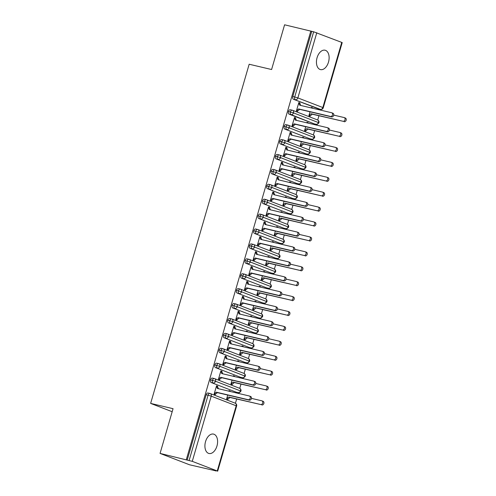 <?xml version="1.0" encoding="UTF-8"?>
<svg xmlns="http://www.w3.org/2000/svg" width="496" height="496" viewBox="0 0 496 496"><rect width="100%" height="100%" fill="white"/><g stroke="black" fill="none" stroke-linecap="round" stroke-linejoin="round"><path stroke-width="0.74" d="M205.549 441.589A9.957 6.082 -76.7 0 1 213.54 434.099A9.957 6.082 -76.7 0 1 216.963 445.997A9.957 6.082 -76.7 0 1 208.971 453.487A9.957 6.082 -76.7 0 1 205.549 441.589M317.074 57.703A9.957 6.082 -76.7 0 1 325.066 50.214A9.957 6.082 -76.7 0 1 328.488 62.105A9.957 6.082 -76.7 0 1 320.497 69.595A9.957 6.082 -76.7 0 1 317.074 57.703M215.754 470.958L214.861 470.611L217.242 470.971L192.274 461.342L160.065 453.412L189.491 464.771L215.791 470.834M235.414 403.273L236.648 399.032M238.291 393.39L238.489 392.702M239.748 388.362L240.982 384.127M242.618 378.479L242.817 377.791M244.082 373.457L245.309 369.216M246.952 363.574L247.151 362.886M248.409 358.546L249.643 354.311M251.28 348.663L251.484 347.975M252.743 343.641L253.971 339.4M255.614 333.752L255.812 333.07M257.071 328.73L258.304 324.489M259.941 318.847L260.146 318.159M261.404 313.819L262.638 309.585M264.275 303.936L264.473 303.248M265.738 298.914L266.966 294.674M268.609 289.032L268.807 288.343M270.066 284.003L271.3 279.769M272.936 274.121L273.135 273.432M274.4 269.099L275.627 264.858M277.27 259.216L277.469 258.528M278.727 254.188L279.961 249.953M281.598 244.305L281.802 243.617M283.061 239.283L284.295 235.042M285.932 229.4L286.13 228.712M287.395 224.372L288.622 220.131M290.265 214.489L290.464 213.801M291.722 209.461L292.956 205.226M294.593 199.578L294.791 198.89M296.056 194.556L297.284 190.315M298.927 184.673L299.125 183.985M300.384 179.645L301.618 175.41M303.254 169.762L303.459 169.074M304.718 164.74L305.945 160.499M307.588 154.857L307.787 154.169M309.045 149.829L310.279 145.595M311.922 139.946L312.12 139.258M313.379 134.924L314.613 130.684M316.25 125.042L316.448 124.353M317.713 120.013L318.94 115.773M320.583 110.131L320.782 109.442M160.065 453.412L173.054 408.692L150.635 403.403L172.18 411.717M150.635 403.403L249.166 64.238L271.591 69.527L284.586 24.8L311.742 31.335L292.801 96.522L294.723 96.974L313.658 31.787L311.742 31.335M313.658 31.787L342.209 42.588L323.268 107.775L322.828 107.545L341.763 42.358M186.329 459.6L310.849 30.988M332.723 113.169A1.947 1.538 111.1 0 1 332.884 113.218A1.947 1.538 111.1 0 1 333.653 115.481A1.947 1.538 111.1 0 1 331.644 116.895L330.485 116.448A1.947 1.538 -68.9 0 0 332.494 115.035A1.947 1.538 -68.9 0 0 331.725 112.766A1.947 1.538 -68.9 0 0 331.564 112.722L299.665 105.202L298.71 102.988L299.869 103.435L299.999 102.988L298.79 102.703M299.999 102.988L298.84 102.536L296.416 110.887L297.575 111.333L297.705 110.887L296.496 110.602M311.159 107.911L311.321 107.353L312.48 107.799L311.277 107.52M310.031 111.798L308.896 115.704L310.056 116.151L312.226 114.192L342.965 121.266A1.947 1.538 -68.9 0 0 344.974 119.852A1.947 1.538 -68.9 0 0 344.212 117.583A1.947 1.538 -68.9 0 0 344.05 117.533L333.746 115.109M312.368 108.196L312.48 107.799M318.692 108.959A2.331 1.426 -76.7 0 1 318.575 108.94A2.331 1.426 -76.7 0 1 318.457 108.903L293.489 99.274A2.331 1.426 -76.7 0 1 292.801 96.522M187.215 459.947L206.156 394.76A2.331 1.426 -76.7 0 1 208.029 393.006A2.331 1.426 -76.7 0 1 208.146 393.043M236.4 392.218A2.331 1.426 -76.7 0 1 236.282 392.2A2.331 1.426 -76.7 0 1 236.164 392.162L211.197 382.528A2.331 1.426 -76.7 0 1 210.49 379.849A2.331 1.426 -76.7 0 1 212.362 378.095A2.331 1.426 -76.7 0 1 212.474 378.132M250.43 396.422A1.947 1.538 111.1 0 1 250.592 396.471A1.947 1.538 111.1 0 1 251.36 398.741A1.947 1.538 111.1 0 1 249.352 400.154L248.192 399.702A1.947 1.538 -68.9 0 0 250.201 398.294A1.947 1.538 -68.9 0 0 249.432 396.025A1.947 1.538 -68.9 0 0 249.271 395.975L217.372 388.461L216.417 386.241L217.577 386.688L217.707 386.241L216.547 385.795L214.117 394.146L215.276 394.593L215.407 394.146L214.204 393.861M227.738 395.058L226.604 398.964L227.763 399.41L229.933 397.451L260.673 404.519A1.947 1.538 -68.9 0 0 262.682 403.112A1.947 1.538 -68.9 0 0 261.913 400.842A1.947 1.538 -68.9 0 0 261.758 400.793L251.453 398.369M230.076 391.456L230.187 391.059L229.028 390.612L228.867 391.17M240.727 377.313A2.331 1.426 -76.7 0 1 240.61 377.289A2.331 1.426 -76.7 0 1 240.498 377.258L215.531 367.623A2.331 1.426 -76.7 0 1 214.818 364.944A2.331 1.426 -76.7 0 1 216.69 363.19A2.331 1.426 -76.7 0 1 216.808 363.221M254.764 381.517A1.947 1.538 111.1 0 1 254.919 381.567A1.947 1.538 111.1 0 1 255.688 383.836A1.947 1.538 111.1 0 1 253.679 385.243L252.52 384.797A1.947 1.538 -68.9 0 0 254.529 383.383A1.947 1.538 -68.9 0 0 253.76 381.12A1.947 1.538 -68.9 0 0 253.605 381.071L221.706 373.55L220.745 371.337L221.904 371.783L222.034 371.337L220.875 370.89L218.451 379.235L219.61 379.682L219.74 379.235L218.531 378.95M232.066 380.153L230.938 384.053L232.097 384.499L234.267 382.54L265.007 389.614A1.947 1.538 -68.9 0 0 267.015 388.201A1.947 1.538 -68.9 0 0 266.247 385.938A1.947 1.538 -68.9 0 0 266.085 385.888L255.781 383.458M234.403 376.545L234.521 376.154L233.362 375.701L233.201 376.259M245.061 362.402A2.331 1.426 -76.7 0 1 244.943 362.384A2.331 1.426 -76.7 0 1 244.826 362.347L219.858 352.712A2.331 1.426 -76.7 0 1 219.151 350.033A2.331 1.426 -76.7 0 1 221.024 348.279A2.331 1.426 -76.7 0 1 221.135 348.316M259.092 366.606A1.947 1.538 111.1 0 1 259.253 366.656A1.947 1.538 111.1 0 1 260.022 368.925A1.947 1.538 111.1 0 1 258.013 370.332L256.854 369.886A1.947 1.538 -68.9 0 0 258.862 368.478A1.947 1.538 -68.9 0 0 258.094 366.209A1.947 1.538 -68.9 0 0 257.932 366.16L226.033 358.645L225.079 356.426L226.238 356.872L226.368 356.426L225.209 355.979L222.785 364.324L223.944 364.777L224.074 364.331L222.865 364.045M236.4 365.242L235.265 369.142L236.425 369.594L238.595 367.635L269.334 374.703A1.947 1.538 -68.9 0 0 271.343 373.296A1.947 1.538 -68.9 0 0 270.574 371.027A1.947 1.538 -68.9 0 0 270.419 370.977L260.115 368.547M238.737 361.634L238.849 361.243L237.689 360.797L237.528 361.355M249.389 347.491A2.331 1.426 -76.7 0 1 249.271 347.473A2.331 1.426 -76.7 0 1 249.159 347.442L224.192 337.807A2.331 1.426 -76.7 0 1 223.479 335.129A2.331 1.426 -76.7 0 1 225.358 333.374A2.331 1.426 -76.7 0 1 225.469 333.405M263.426 351.701A1.947 1.538 111.1 0 1 263.587 351.751A1.947 1.538 111.1 0 1 264.349 354.014A1.947 1.538 111.1 0 1 262.341 355.427L261.181 354.981A1.947 1.538 -68.9 0 0 263.19 353.567A1.947 1.538 -68.9 0 0 262.427 351.298A1.947 1.538 -68.9 0 0 262.266 351.255L230.367 343.734L229.412 341.521L230.566 341.967L230.696 341.521L229.536 341.068L227.112 349.42L228.272 349.866L228.402 349.42L227.199 349.134M240.734 350.331L239.599 354.237L240.758 354.683L242.928 352.724L273.668 359.798A1.947 1.538 -68.9 0 0 275.677 358.385A1.947 1.538 -68.9 0 0 274.908 356.116A1.947 1.538 -68.9 0 0 274.747 356.072L264.449 353.642M243.071 346.729L243.183 346.332L242.023 345.886L241.862 346.444M253.723 332.587A2.331 1.426 -76.7 0 1 253.605 332.568A2.331 1.426 -76.7 0 1 253.493 332.531L228.52 322.896A2.331 1.426 -76.7 0 1 227.813 320.218A2.331 1.426 -76.7 0 1 229.685 318.463A2.331 1.426 -76.7 0 1 229.803 318.5M267.759 336.79A1.947 1.538 111.1 0 1 267.914 336.84A1.947 1.538 111.1 0 1 268.683 339.109A1.947 1.538 111.1 0 1 266.674 340.516L265.515 340.07A1.947 1.538 -68.9 0 0 267.524 338.663A1.947 1.538 -68.9 0 0 266.755 336.393A1.947 1.538 -68.9 0 0 266.6 336.344L234.701 328.829L233.74 326.61L234.899 327.056L235.03 326.61L233.87 326.163L231.446 334.509L232.605 334.961L232.736 334.509L231.527 334.23M245.061 335.426L243.927 339.326L245.086 339.772L247.256 337.819L277.996 344.887A1.947 1.538 -68.9 0 0 280.004 343.48A1.947 1.538 -68.9 0 0 279.242 341.211A1.947 1.538 -68.9 0 0 279.081 341.161L268.776 338.731M247.399 331.818L247.516 331.427L246.357 330.981L246.196 331.533M258.056 317.676A2.331 1.426 -76.7 0 1 257.939 317.657A2.331 1.426 -76.7 0 1 257.821 317.62L232.853 307.985A2.331 1.426 -76.7 0 1 232.147 305.313A2.331 1.426 -76.7 0 1 234.019 303.552A2.331 1.426 -76.7 0 1 234.131 303.589M272.087 321.885A1.947 1.538 111.1 0 1 272.248 321.935A1.947 1.538 111.1 0 1 273.017 324.198A1.947 1.538 111.1 0 1 271.002 325.612L269.849 325.165A1.947 1.538 -68.9 0 0 271.858 323.752A1.947 1.538 -68.9 0 0 271.089 321.482A1.947 1.538 -68.9 0 0 270.928 321.433L239.029 313.918L238.074 311.699L239.233 312.151L239.363 311.699L238.204 311.252L235.774 319.604L236.933 320.05L237.063 319.604L235.86 319.319M249.395 320.515L248.26 324.421L249.42 324.868L251.59 322.908L282.329 329.983A1.947 1.538 -68.9 0 0 284.338 328.569A1.947 1.538 -68.9 0 0 283.569 326.3A1.947 1.538 -68.9 0 0 283.414 326.25L273.11 323.826M251.732 316.913L251.844 316.516L250.685 316.07L250.523 316.628M262.384 302.771A2.331 1.426 -76.7 0 1 262.266 302.752A2.331 1.426 -76.7 0 1 262.155 302.715L237.187 293.08A2.331 1.426 -76.7 0 1 236.474 290.402A2.331 1.426 -76.7 0 1 238.347 288.647A2.331 1.426 -76.7 0 1 238.464 288.684M276.421 306.974A1.947 1.538 111.1 0 1 276.576 307.024A1.947 1.538 111.1 0 1 277.345 309.293A1.947 1.538 111.1 0 1 275.336 310.701L274.176 310.254A1.947 1.538 -68.9 0 0 276.185 308.847A1.947 1.538 -68.9 0 0 275.416 306.578A1.947 1.538 -68.9 0 0 275.261 306.528L243.362 299.007L242.401 296.794L243.561 297.24L243.691 296.794L242.532 296.348L240.107 304.693L241.267 305.139L241.397 304.693L240.188 304.408M253.723 305.61L252.594 309.51L253.747 309.957L255.924 308.004L286.663 315.072A1.947 1.538 -68.9 0 0 288.672 313.664A1.947 1.538 -68.9 0 0 287.903 311.395A1.947 1.538 -68.9 0 0 287.742 311.345L277.438 308.915M256.06 302.002L256.178 301.611L255.018 301.165L254.857 301.717M266.718 287.86A2.331 1.426 -76.7 0 1 266.6 287.841A2.331 1.426 -76.7 0 1 266.482 287.804L241.515 278.169A2.331 1.426 -76.7 0 1 240.808 275.497A2.331 1.426 -76.7 0 1 242.68 273.736A2.331 1.426 -76.7 0 1 242.792 273.773M280.748 292.063A1.947 1.538 111.1 0 1 280.91 292.113A1.947 1.538 111.1 0 1 281.678 294.382A1.947 1.538 111.1 0 1 279.67 295.796L278.51 295.343A1.947 1.538 -68.9 0 0 280.519 293.936A1.947 1.538 -68.9 0 0 279.75 291.667A1.947 1.538 -68.9 0 0 279.589 291.617L247.69 284.103L246.735 281.883L247.895 282.329L248.025 281.883L246.865 281.437L244.441 289.788L245.601 290.234L245.731 289.788L244.522 289.503M258.056 290.699L256.922 294.605L258.081 295.052L260.251 293.093L290.991 300.161A1.947 1.538 -68.9 0 0 293 298.753A1.947 1.538 -68.9 0 0 292.231 296.484A1.947 1.538 -68.9 0 0 292.076 296.434L281.771 294.01M260.394 287.097L260.505 286.7L259.346 286.254L259.185 286.812M271.045 272.955A2.331 1.426 -76.7 0 1 270.928 272.93A2.331 1.426 -76.7 0 1 270.816 272.899L245.849 263.264A2.331 1.426 -76.7 0 1 245.136 260.586A2.331 1.426 -76.7 0 1 247.008 258.831A2.331 1.426 -76.7 0 1 247.126 258.862M285.082 277.159A1.947 1.538 111.1 0 1 285.243 277.208A1.947 1.538 111.1 0 1 286.006 279.477A1.947 1.538 111.1 0 1 283.997 280.885L282.838 280.438A1.947 1.538 -68.9 0 0 284.847 279.025A1.947 1.538 -68.9 0 0 284.084 276.762A1.947 1.538 -68.9 0 0 283.923 276.712L252.024 269.192L251.063 266.978L252.222 267.425L252.352 266.978L251.193 266.532L248.769 274.877L249.928 275.323L250.058 274.877L248.856 274.592M262.39 275.795L261.256 279.694L262.415 280.141L264.585 278.182L295.325 285.256A1.947 1.538 -68.9 0 0 297.333 283.842A1.947 1.538 -68.9 0 0 296.565 281.579A1.947 1.538 -68.9 0 0 296.403 281.53L286.105 279.099M264.721 272.186L264.839 271.796L263.68 271.343L263.519 271.901M275.379 258.044A2.331 1.426 -76.7 0 1 275.261 258.025A2.331 1.426 -76.7 0 1 275.15 257.988L250.176 248.353A2.331 1.426 -76.7 0 1 249.469 245.675A2.331 1.426 -76.7 0 1 251.342 243.92A2.331 1.426 -76.7 0 1 251.453 243.958M289.416 262.248A1.947 1.538 111.1 0 1 289.571 262.297A1.947 1.538 111.1 0 1 290.34 264.566A1.947 1.538 111.1 0 1 288.331 265.974L287.172 265.527A1.947 1.538 -68.9 0 0 289.18 264.12A1.947 1.538 -68.9 0 0 288.412 261.851A1.947 1.538 -68.9 0 0 288.257 261.801L256.358 254.287L255.397 252.067L256.556 252.514L256.686 252.067L255.527 251.621L253.103 259.972L254.262 260.419L254.392 259.972L253.183 259.687M266.718 260.884L265.583 264.783L266.743 265.236L268.913 263.277L299.652 270.345A1.947 1.538 -68.9 0 0 301.661 268.937A1.947 1.538 -68.9 0 0 300.898 266.668A1.947 1.538 -68.9 0 0 300.737 266.619L290.433 264.188M269.055 257.275L269.167 256.885L268.014 256.438L267.846 256.996M279.713 243.133A2.331 1.426 -76.7 0 1 279.595 243.114A2.331 1.426 -76.7 0 1 279.477 243.083L254.51 233.449A2.331 1.426 -76.7 0 1 253.803 230.77A2.331 1.426 -76.7 0 1 255.676 229.016A2.331 1.426 -76.7 0 1 255.787 229.047M293.744 247.343A1.947 1.538 111.1 0 1 293.905 247.392A1.947 1.538 111.1 0 1 294.667 249.655A1.947 1.538 111.1 0 1 292.659 251.069L291.499 250.623A1.947 1.538 -68.9 0 0 293.514 249.209A1.947 1.538 -68.9 0 0 292.745 246.946A1.947 1.538 -68.9 0 0 292.584 246.896L260.685 239.376L259.73 237.162L260.89 237.609L261.02 237.162L259.861 236.71L257.43 245.061L258.59 245.508L258.72 245.061L257.517 244.776M271.052 245.973L269.917 249.879L271.076 250.325L273.246 248.366L303.986 255.44A1.947 1.538 -68.9 0 0 305.995 254.026A1.947 1.538 -68.9 0 0 305.226 251.757A1.947 1.538 -68.9 0 0 305.071 251.714L294.767 249.283M273.389 242.37L273.501 241.98L272.341 241.527L272.18 242.085M284.041 228.228A2.331 1.426 -76.7 0 1 283.923 228.21A2.331 1.426 -76.7 0 1 283.811 228.172L258.838 218.538A2.331 1.426 -76.7 0 1 258.131 215.859A2.331 1.426 -76.7 0 1 260.003 214.105A2.331 1.426 -76.7 0 1 260.121 214.142M298.077 232.432A1.947 1.538 111.1 0 1 298.232 232.481A1.947 1.538 111.1 0 1 299.001 234.751A1.947 1.538 111.1 0 1 296.992 236.158L295.833 235.712A1.947 1.538 -68.9 0 0 297.842 234.304A1.947 1.538 -68.9 0 0 297.073 232.035A1.947 1.538 -68.9 0 0 296.918 231.985L265.019 224.471L264.058 222.251L265.217 222.698L265.348 222.251L264.188 221.805L261.764 230.15L262.923 230.603L263.054 230.15L261.845 229.871M275.379 231.068L274.245 234.968L275.404 235.414L277.58 233.461L308.32 240.529A1.947 1.538 -68.9 0 0 310.329 239.122A1.947 1.538 -68.9 0 0 309.56 236.852A1.947 1.538 -68.9 0 0 309.399 236.803L299.094 234.372M277.717 227.459L277.834 227.069L276.675 226.622L276.514 227.174M288.374 213.317A2.331 1.426 -76.7 0 1 288.257 213.299A2.331 1.426 -76.7 0 1 288.139 213.261L263.171 203.633A2.331 1.426 -76.7 0 1 262.465 200.954A2.331 1.426 -76.7 0 1 264.337 199.2A2.331 1.426 -76.7 0 1 264.449 199.231M302.405 217.527A1.947 1.538 111.1 0 1 302.566 217.577A1.947 1.538 111.1 0 1 303.335 219.84A1.947 1.538 111.1 0 1 301.326 221.253L300.167 220.807A1.947 1.538 -68.9 0 0 302.176 219.393A1.947 1.538 -68.9 0 0 301.407 217.124A1.947 1.538 -68.9 0 0 301.246 217.081L269.347 209.56L268.392 207.34L269.551 207.793L269.681 207.34L268.522 206.894L266.098 215.245L267.257 215.692L267.387 215.245L266.178 214.96M279.713 216.157L278.578 220.063L279.738 220.509L281.908 218.55L312.647 225.624A1.947 1.538 -68.9 0 0 314.656 224.211A1.947 1.538 -68.9 0 0 313.887 221.941A1.947 1.538 -68.9 0 0 313.732 221.892L303.428 219.468M282.05 212.555L282.162 212.158L281.003 211.711L280.841 212.269M292.702 198.412A2.331 1.426 -76.7 0 1 292.584 198.394A2.331 1.426 -76.7 0 1 292.473 198.357L267.505 188.722A2.331 1.426 -76.7 0 1 266.792 186.043A2.331 1.426 -76.7 0 1 268.665 184.289A2.331 1.426 -76.7 0 1 268.782 184.326M306.739 202.616A1.947 1.538 111.1 0 1 306.894 202.666A1.947 1.538 111.1 0 1 307.663 204.935A1.947 1.538 111.1 0 1 305.654 206.342L304.494 205.896A1.947 1.538 -68.9 0 0 306.503 204.488A1.947 1.538 -68.9 0 0 305.734 202.219A1.947 1.538 -68.9 0 0 305.579 202.17L273.68 194.649L272.719 192.436L273.879 192.882L274.009 192.436L272.85 191.989L270.425 200.334L271.585 200.781L271.715 200.334L270.506 200.049M284.047 201.252L282.912 205.152L284.072 205.598L286.242 203.645L316.981 210.713A1.947 1.538 -68.9 0 0 318.99 209.306A1.947 1.538 -68.9 0 0 318.221 207.037A1.947 1.538 -68.9 0 0 318.06 206.987L307.756 204.557M286.378 197.644L286.496 197.253L285.336 196.807L285.175 197.358M297.036 183.501A2.331 1.426 -76.7 0 1 296.918 183.483A2.331 1.426 -76.7 0 1 296.8 183.446L271.833 173.811A2.331 1.426 -76.7 0 1 271.126 171.139A2.331 1.426 -76.7 0 1 272.998 169.378A2.331 1.426 -76.7 0 1 273.11 169.415M311.066 187.711A1.947 1.538 111.1 0 1 311.228 187.755A1.947 1.538 111.1 0 1 311.996 190.024A1.947 1.538 111.1 0 1 309.988 191.437L308.828 190.991A1.947 1.538 -68.9 0 0 310.837 189.577A1.947 1.538 -68.9 0 0 310.068 187.308A1.947 1.538 -68.9 0 0 309.907 187.259L278.008 179.744L277.053 177.525L278.213 177.971L278.343 177.525L277.183 177.078L274.759 185.43L275.919 185.876L276.049 185.43L274.84 185.144M288.374 186.341L287.24 190.247L288.399 190.693L290.569 188.734L321.309 195.802A1.947 1.538 -68.9 0 0 323.318 194.395A1.947 1.538 -68.9 0 0 322.555 192.126A1.947 1.538 -68.9 0 0 322.394 192.076L312.089 189.652M290.712 182.739L290.823 182.342L289.664 181.896L289.503 182.454M301.37 168.597A2.331 1.426 -76.7 0 1 301.246 168.572A2.331 1.426 -76.7 0 1 301.134 168.541L276.167 158.906A2.331 1.426 -76.7 0 1 275.46 156.228A2.331 1.426 -76.7 0 1 277.332 154.473A2.331 1.426 -76.7 0 1 277.444 154.51M315.4 172.8A1.947 1.538 111.1 0 1 315.561 172.85A1.947 1.538 111.1 0 1 316.324 175.119A1.947 1.538 111.1 0 1 314.315 176.526L313.156 176.08A1.947 1.538 -68.9 0 0 315.165 174.673A1.947 1.538 -68.9 0 0 314.402 172.403A1.947 1.538 -68.9 0 0 314.241 172.354L282.342 164.833L281.387 162.62L282.546 163.066L282.677 162.62L281.517 162.173L279.087 170.519L280.246 170.965L280.376 170.519L279.174 170.233M292.708 171.436L291.574 175.336L292.733 175.782L294.903 173.829L325.643 180.897A1.947 1.538 -68.9 0 0 327.651 179.484A1.947 1.538 -68.9 0 0 326.883 177.221A1.947 1.538 -68.9 0 0 326.728 177.171L316.423 174.741M295.046 167.828L295.157 167.437L293.998 166.991L293.837 167.543M305.697 153.686A2.331 1.426 -76.7 0 1 305.579 153.667A2.331 1.426 -76.7 0 1 305.468 153.63L280.494 143.995A2.331 1.426 -76.7 0 1 279.787 141.317A2.331 1.426 -76.7 0 1 281.66 139.562A2.331 1.426 -76.7 0 1 281.778 139.599M319.734 157.889A1.947 1.538 111.1 0 1 319.889 157.939A1.947 1.538 111.1 0 1 320.658 160.208A1.947 1.538 111.1 0 1 318.649 161.622L317.49 161.169A1.947 1.538 -68.9 0 0 319.498 159.762A1.947 1.538 -68.9 0 0 318.73 157.492A1.947 1.538 -68.9 0 0 318.575 157.443L286.676 149.928L285.715 147.709L286.874 148.155L287.004 147.709L285.845 147.262L283.421 155.614L284.58 156.06L284.71 155.614L283.501 155.329M297.036 156.525L295.901 160.431L297.061 160.878L299.231 158.918L329.976 165.986A1.947 1.538 -68.9 0 0 331.985 164.579A1.947 1.538 -68.9 0 0 331.216 162.31A1.947 1.538 -68.9 0 0 331.055 162.26L320.751 159.836M299.373 152.923L299.491 152.526L298.332 152.08L298.17 152.638M310.031 138.775A2.331 1.426 -76.7 0 1 309.913 138.756A2.331 1.426 -76.7 0 1 309.795 138.725L284.828 129.09A2.331 1.426 -76.7 0 1 284.121 126.412A2.331 1.426 -76.7 0 1 285.994 124.657A2.331 1.426 -76.7 0 1 286.105 124.688M324.062 142.984A1.947 1.538 111.1 0 1 324.223 143.034A1.947 1.538 111.1 0 1 324.992 145.303A1.947 1.538 111.1 0 1 322.983 146.711L321.823 146.264A1.947 1.538 -68.9 0 0 323.832 144.851A1.947 1.538 -68.9 0 0 323.063 142.588A1.947 1.538 -68.9 0 0 322.902 142.538L291.003 135.017L290.048 132.804L291.208 133.25L291.338 132.804L290.179 132.351L287.754 140.703L288.908 141.149L289.038 140.703L287.835 140.418M301.37 141.62L300.235 145.52L301.394 145.967L303.564 144.007L334.304 151.082A1.947 1.538 -68.9 0 0 336.313 149.668A1.947 1.538 -68.9 0 0 335.544 147.405A1.947 1.538 -68.9 0 0 335.389 147.355L325.085 144.925M303.707 138.012L303.819 137.621L302.659 137.169L302.498 137.727M314.359 123.87A2.331 1.426 -76.7 0 1 314.241 123.851A2.331 1.426 -76.7 0 1 314.129 123.814L289.162 114.179A2.331 1.426 -76.7 0 1 288.449 111.501A2.331 1.426 -76.7 0 1 290.321 109.746A2.331 1.426 -76.7 0 1 290.439 109.783M328.395 128.073A1.947 1.538 111.1 0 1 328.55 128.123A1.947 1.538 111.1 0 1 329.319 130.392A1.947 1.538 111.1 0 1 327.31 131.8L326.151 131.353A1.947 1.538 -68.9 0 0 328.16 129.946A1.947 1.538 -68.9 0 0 327.391 127.677A1.947 1.538 -68.9 0 0 327.236 127.627L295.337 120.113L294.376 117.893L295.535 118.339L295.666 117.893L294.506 117.447L292.082 125.792L293.241 126.244L293.372 125.792L292.163 125.513M305.697 126.709L304.569 130.609L305.728 131.062L307.898 129.103L338.638 136.171A1.947 1.538 -68.9 0 0 340.647 134.763A1.947 1.538 -68.9 0 0 339.878 132.494A1.947 1.538 -68.9 0 0 339.717 132.444L329.412 130.014M308.035 123.101L308.152 122.71L306.993 122.264L306.832 122.822M314.241 123.851L316.163 124.304C316.206 123.783 316.405 125.761 318.916 122.754L293.508 112.896L288.449 111.501M295.666 117.893L294.463 117.608M308.152 122.71L306.943 122.425M291.338 132.804L290.129 132.519M303.819 137.621L302.616 137.336M287.004 147.709L285.801 147.424M299.491 152.526L298.282 152.241M282.677 162.62L281.468 162.335M295.157 167.437L293.948 167.152M278.343 177.525L277.134 177.239M290.823 182.342L289.621 182.057M274.009 192.436L272.806 192.15M286.496 197.253L285.287 196.968M269.681 207.34L268.472 207.061M282.162 212.158L280.959 211.879M265.348 222.251L264.145 221.966M277.834 227.069L276.625 226.784M261.02 237.162L259.811 236.877M273.501 241.98L272.292 241.695M256.686 252.067L255.477 251.782M269.167 256.885L267.964 256.599M252.352 266.978L251.15 266.693M264.839 271.796L263.63 271.51M248.025 281.883L246.816 281.598M260.505 286.7L259.303 286.415M243.691 296.794L242.488 296.509M256.178 301.611L254.969 301.326M239.363 311.699L238.154 311.42M251.844 316.516L250.641 316.231M235.03 326.61L233.821 326.325M247.516 331.427L246.307 331.142M230.696 341.521L229.493 341.236M243.183 346.332L241.974 346.053M226.368 356.426L225.159 356.14M238.849 361.243L237.646 360.958M222.034 371.337L220.832 371.051M234.521 376.154L233.312 375.869M217.707 386.241L216.498 385.956M230.187 391.059L228.985 390.774M309.913 138.756L311.829 139.209C311.879 138.694 312.071 140.672 314.582 137.665L289.174 127.801L284.121 126.412M305.579 153.667L307.501 154.12C307.545 153.605 307.743 155.577 310.254 152.576L284.84 142.712L279.787 141.317M301.246 168.572L303.168 169.024C303.217 168.51 303.409 170.488 305.92 167.481L280.513 157.623L275.46 156.228M296.918 183.483L298.834 183.935C298.883 183.421 299.082 185.392 301.593 182.392L276.179 172.527L271.126 171.139M292.584 198.394L294.506 198.846C294.55 198.326 294.748 200.303 297.259 197.296L271.851 187.438L266.792 186.043M288.257 213.299L290.172 213.751C290.222 213.237 290.42 215.208 292.925 212.207L267.518 202.343L262.465 200.954M283.923 228.21L285.845 228.662C285.888 228.141 286.087 230.119 288.598 227.112L263.184 217.254L258.131 215.859M279.595 243.114L281.511 243.567C281.561 243.052 281.753 245.03 284.264 242.023L258.856 232.159L253.803 230.77M275.261 258.025L277.177 258.478C277.227 257.963 277.425 259.935 279.936 256.928L254.522 247.07L249.469 245.675M270.928 272.93L272.85 273.383C272.893 272.868 273.091 274.846 275.602 271.839L250.195 261.975L245.136 260.586M266.6 287.841L268.516 288.294C268.565 287.779 268.764 289.751 271.269 286.75L245.861 276.886L240.808 275.497M262.266 302.752L264.188 303.199C264.232 302.684 264.43 304.662 266.941 301.655L241.533 291.797L236.474 290.402M257.939 317.657L259.854 318.11C259.904 317.595 260.096 319.567 262.607 316.566L237.2 306.702L232.147 305.313M253.605 332.568L255.521 333.021C255.57 332.5 255.769 334.478 258.28 331.471L232.866 321.613L227.813 320.218M249.271 347.473L251.193 347.925C251.236 347.411 251.435 349.382 253.946 346.382L228.538 336.517L223.479 335.129M244.943 362.384L246.859 362.836C246.909 362.316 247.107 364.293 249.612 361.286L224.204 351.428L219.151 350.033M240.61 377.289L242.532 377.741C242.575 377.227 242.773 379.204 245.284 376.197L219.877 366.333L214.818 364.944M236.282 392.2L238.198 392.652C238.247 392.138 238.44 394.109 240.951 391.108L215.543 381.244L210.49 379.849M331.644 116.895L299.745 109.374L297.705 110.887L296.546 110.441L298.586 108.928L299.745 109.374M299.869 103.435L300.743 105.456M330.485 116.448L298.586 108.928M345.21 117.986A1.947 1.538 111.1 0 1 345.365 118.036A1.947 1.538 111.1 0 1 346.134 120.299A1.947 1.538 111.1 0 1 344.125 121.712M308.983 115.419L310.186 115.704L309.027 115.258L311.066 113.745L342.965 121.266M311.246 107.93L311.965 108.103M312.226 114.192L311.066 113.745M327.31 131.8L295.411 124.285L293.372 125.792L292.212 125.345L294.252 123.839L295.411 124.285M295.535 118.339L296.41 120.361M326.151 131.353L294.252 123.839M322.983 146.711L291.084 139.19L289.038 140.703L287.878 140.256L289.924 138.744L291.084 139.19M291.208 133.25L292.082 135.272M321.823 146.264L289.924 138.744M318.649 161.622L286.75 154.101L284.71 155.614L283.551 155.161L285.591 153.655L286.75 154.101M286.874 148.155L287.748 150.183M317.49 161.169L285.591 153.655M314.315 176.526L282.416 169.012L280.376 170.519L279.217 170.072L281.257 168.559L282.416 169.012M282.546 163.066L283.421 165.087M313.156 176.08L281.257 168.559M340.876 132.891A1.947 1.538 111.1 0 1 341.037 132.94A1.947 1.538 111.1 0 1 341.806 135.21A1.947 1.538 111.1 0 1 339.797 136.617M304.649 130.33L305.858 130.609L304.699 130.163L306.739 128.656L338.638 136.171M306.919 122.841L307.638 123.008M307.898 129.103L306.739 128.656M336.548 147.802A1.947 1.538 111.1 0 1 336.703 147.851A1.947 1.538 111.1 0 1 337.472 150.114A1.947 1.538 111.1 0 1 335.463 151.528M300.316 145.235L301.525 145.52L300.365 145.074L302.405 143.561L334.304 151.082M302.585 137.745L303.304 137.919M303.564 144.007L302.405 143.561M332.215 162.707A1.947 1.538 111.1 0 1 332.376 162.756A1.947 1.538 111.1 0 1 333.145 165.025A1.947 1.538 111.1 0 1 331.13 166.433M295.988 160.146L297.191 160.431L296.031 159.979L298.071 158.472L329.976 165.986M298.257 152.656L298.97 152.824M299.231 158.918L298.071 158.472M327.887 177.618A1.947 1.538 111.1 0 1 328.042 177.667A1.947 1.538 111.1 0 1 328.811 179.936A1.947 1.538 111.1 0 1 326.802 181.344M291.654 175.051L292.863 175.336L291.704 174.89L293.744 173.377L325.643 180.897M293.923 167.567L294.643 167.735M294.903 173.829L293.744 173.377M309.988 191.437L278.089 183.917L276.049 185.43L274.889 184.983L276.929 183.47L278.089 183.917M278.213 177.971L279.087 179.998M308.828 190.991L276.929 183.47M323.553 192.522A1.947 1.538 111.1 0 1 323.714 192.572A1.947 1.538 111.1 0 1 324.477 194.841A1.947 1.538 111.1 0 1 322.468 196.255M287.327 189.962L288.529 190.247L287.37 189.801L289.41 188.288L321.309 195.802M289.596 182.472L290.309 182.64M290.569 188.734L289.41 188.288M305.654 206.342L273.755 198.828L271.715 200.334L270.556 199.888L272.595 198.381L273.755 198.828M273.879 192.882L274.753 194.903M304.494 205.896L272.595 198.381M301.326 221.253L269.427 213.733L267.387 215.245L266.228 214.799L268.268 213.286L269.427 213.733M269.551 207.793L270.425 209.814M300.167 220.807L268.268 213.286M296.992 236.158L265.093 228.644L263.054 230.15L261.894 229.704L263.934 228.197L265.093 228.644M265.217 222.698L266.092 224.719M295.833 235.712L263.934 228.197M319.219 207.433A1.947 1.538 111.1 0 1 319.381 207.483A1.947 1.538 111.1 0 1 320.149 209.752A1.947 1.538 111.1 0 1 318.141 211.16M282.993 204.867L284.202 205.152L283.042 204.705L285.082 203.193L316.981 210.713M285.262 197.383L285.981 197.551M286.242 203.645L285.082 203.193M314.892 222.344A1.947 1.538 111.1 0 1 315.047 222.388A1.947 1.538 111.1 0 1 315.816 224.657A1.947 1.538 111.1 0 1 313.807 226.071M278.659 219.778L279.868 220.063L278.709 219.616L280.748 218.104L312.647 225.624M280.928 212.288L281.647 212.462M281.908 218.55L280.748 218.104M310.558 237.249A1.947 1.538 111.1 0 1 310.719 237.299A1.947 1.538 111.1 0 1 311.488 239.568A1.947 1.538 111.1 0 1 309.479 240.975M274.331 234.682L275.534 234.968L274.375 234.521L276.421 233.015L308.32 240.529M276.601 227.199L277.32 227.366M277.58 233.461L276.421 233.015M292.659 251.069L260.76 243.548L258.72 245.061L257.56 244.615L259.6 243.102L260.76 243.548M260.89 237.609L261.764 239.63M291.499 250.623L259.6 243.102M306.23 252.16A1.947 1.538 111.1 0 1 306.385 252.21A1.947 1.538 111.1 0 1 307.154 254.473A1.947 1.538 111.1 0 1 305.145 255.886M269.998 249.593L271.207 249.879L270.047 249.432L272.087 247.919L303.986 255.44M272.267 242.104L272.986 242.277M273.246 248.366L272.087 247.919M288.331 265.974L256.432 258.459L254.392 259.972L253.233 259.52L255.273 258.013L256.432 258.459M256.556 252.514L257.43 254.541M287.172 265.527L255.273 258.013M301.897 267.065A1.947 1.538 111.1 0 1 302.058 267.115A1.947 1.538 111.1 0 1 302.82 269.384A1.947 1.538 111.1 0 1 300.812 270.791M265.67 264.504L266.873 264.783L265.713 264.337L267.753 262.83L299.652 270.345M267.939 257.015L268.652 257.182M268.913 263.277L267.753 262.83M283.997 280.885L252.098 273.37L250.058 274.877L248.899 274.431L250.939 272.918L252.098 273.37M252.222 267.425L253.096 269.446M282.838 280.438L250.939 272.918M297.563 281.976A1.947 1.538 111.1 0 1 297.724 282.026A1.947 1.538 111.1 0 1 298.493 284.295A1.947 1.538 111.1 0 1 296.484 285.702M261.336 279.409L262.545 279.694L261.386 279.248L263.426 277.735L295.325 285.256M263.605 271.92L264.325 272.093M264.585 278.182L263.426 277.735M279.67 295.796L247.771 288.275L245.731 289.788L244.571 289.342L246.611 287.829L247.771 288.275M247.895 282.329L248.769 284.357M278.51 295.343L246.611 287.829M293.235 296.881A1.947 1.538 111.1 0 1 293.39 296.93A1.947 1.538 111.1 0 1 294.159 299.2A1.947 1.538 111.1 0 1 292.15 300.613M257.002 294.32L258.211 294.605L257.052 294.153L259.092 292.646L290.991 300.161M259.272 286.831L259.991 286.998M260.251 293.093L259.092 292.646M275.336 310.701L243.437 303.186L241.397 304.693L240.238 304.246L242.277 302.74L243.437 303.186M243.561 297.24L244.435 299.262M274.176 310.254L242.277 302.74M288.901 311.792A1.947 1.538 111.1 0 1 289.063 311.841A1.947 1.538 111.1 0 1 289.831 314.111A1.947 1.538 111.1 0 1 287.823 315.518M252.675 309.225L253.878 309.51L252.718 309.064L254.764 307.551L286.663 315.072M254.944 301.742L255.663 301.909M255.924 308.004L254.764 307.551M271.002 325.612L239.103 318.091L237.063 319.604L235.904 319.157L237.95 317.645L239.103 318.091M239.233 312.151L240.107 314.173M269.849 325.165L237.95 317.645M284.574 326.703A1.947 1.538 111.1 0 1 284.729 326.746A1.947 1.538 111.1 0 1 285.498 329.015A1.947 1.538 111.1 0 1 283.489 330.429M248.341 324.136L249.55 324.421L248.391 323.975L250.43 322.462L282.329 329.983M250.61 316.646L251.329 316.814M251.59 322.908L250.43 322.462M266.674 340.516L234.775 333.002L232.736 334.509L231.576 334.062L233.616 332.556L234.775 333.002M234.899 327.056L235.774 329.077M265.515 340.07L233.616 332.556M280.24 341.608A1.947 1.538 111.1 0 1 280.401 341.657A1.947 1.538 111.1 0 1 281.164 343.926A1.947 1.538 111.1 0 1 279.155 345.334M244.013 339.041L245.216 339.326L244.057 338.88L246.097 337.373L277.996 344.887M246.283 331.557L246.996 331.725M247.256 337.819L246.097 337.373M262.341 355.427L230.442 347.907L228.402 349.42L227.242 348.973L229.282 347.46L230.442 347.907M230.566 341.967L231.44 343.988M261.181 354.981L229.282 347.46M275.906 356.519A1.947 1.538 111.1 0 1 276.067 356.568A1.947 1.538 111.1 0 1 276.836 358.831A1.947 1.538 111.1 0 1 274.827 360.245M239.68 353.952L240.889 354.237L239.729 353.791L241.769 352.278L273.668 359.798M241.949 346.462L242.668 346.636M242.928 352.724L241.769 352.278M258.013 370.332L226.114 362.818L224.074 364.331L222.915 363.878L224.955 362.371L226.114 362.818M226.238 356.872L227.112 358.899M256.854 369.886L224.955 362.371M271.579 371.423A1.947 1.538 111.1 0 1 271.734 371.473A1.947 1.538 111.1 0 1 272.502 373.742A1.947 1.538 111.1 0 1 270.494 375.15M235.346 368.863L236.555 369.142L235.395 368.695L237.435 367.189L269.334 374.703M237.615 361.373L238.334 361.541M238.595 367.635L237.435 367.189M253.679 385.243L221.78 377.723L219.74 379.235L218.581 378.789L220.621 377.276L221.78 377.723M221.904 371.783L222.778 373.804M252.52 384.797L220.621 377.276M267.245 386.334A1.947 1.538 111.1 0 1 267.406 386.384A1.947 1.538 111.1 0 1 268.175 388.647A1.947 1.538 111.1 0 1 266.166 390.061M231.018 383.768L232.227 384.053L231.068 383.606L233.108 382.094L265.007 389.614M233.287 376.278L234.007 376.452M234.267 382.54L233.108 382.094M249.352 400.154L217.453 392.634L215.407 394.146L214.247 393.694L216.293 392.187L217.453 392.634M217.577 386.688L218.451 388.715M248.192 399.702L216.293 392.187M262.917 401.239A1.947 1.538 111.1 0 1 263.072 401.289A1.947 1.538 111.1 0 1 263.841 403.558A1.947 1.538 111.1 0 1 261.832 404.965M226.684 398.679L227.893 398.964L226.734 398.511L228.774 397.005L260.673 404.519M228.954 391.189L229.673 391.356M229.933 397.451L228.774 397.005M316.795 32.724L297.86 97.91L322.828 107.545A2.331 1.841 111.1 0 1 320.379 109.356L293.489 99.274M294.723 96.974L297.86 97.91A2.331 1.841 111.1 0 1 295.411 99.727A2.331 1.426 103.3 0 1 294.723 96.974M217.242 470.971L236.177 405.784L211.209 396.155L192.274 461.342M189.137 460.4L208.078 395.213L206.156 394.76M217.682 471.2L236.623 406.013L236.177 405.784A2.331 1.841 111.1 0 0 235.222 403.186A2.331 1.841 111.1 0 0 235.03 403.124M236.623 406.013A2.331 2.331 0 0 0 235.222 403.186L210.254 393.551A2.331 2.331 0 0 0 209.951 393.458A2.331 1.426 103.3 0 1 210.062 393.489A2.331 1.841 111.1 0 1 210.254 393.551A2.331 1.841 111.1 0 1 211.209 396.155L208.078 395.213A2.331 1.426 103.3 0 1 209.951 393.458L208.029 393.006M318.457 108.903L320.379 109.356A2.331 1.426 -76.7 0 0 320.49 109.393A2.331 2.331 0 0 0 323.268 107.775M314.129 123.814L291.078 114.632A2.331 1.841 111.1 0 0 293.508 112.896A2.331 1.841 111.1 0 0 292.547 110.292A2.331 1.841 111.1 0 0 292.355 110.236A2.331 1.426 103.3 0 0 292.243 110.199A2.331 1.426 103.3 0 0 290.371 111.953A2.331 1.426 103.3 0 0 291.078 114.632L289.162 114.179M317.322 119.871A2.331 1.841 111.1 0 1 317.514 119.927A2.331 1.841 111.1 0 1 318.475 122.531A2.331 1.841 111.1 0 1 316.045 124.267L316.045 124.267A2.331 1.426 -76.7 0 0 316.163 124.304M309.795 138.725L284.828 129.09M305.468 153.63L280.494 143.995M301.134 168.541L276.167 158.906M296.8 183.446L271.833 173.811M292.473 198.357L267.505 188.722M288.139 213.261L263.171 203.633M283.811 228.172L258.838 218.538M279.477 243.083L254.51 233.449M275.15 257.988L250.176 248.353M270.816 272.899L245.849 263.264M266.482 287.804L241.515 278.169M262.155 302.715L237.187 293.08M257.821 317.62L232.853 307.985M253.493 332.531L228.52 322.896M249.159 347.442L224.192 337.807M244.826 362.347L219.858 352.712M240.498 377.258L215.531 367.623M236.164 392.162L211.197 382.528M312.995 134.776A2.331 1.841 111.1 0 1 313.181 134.838L288.213 125.203A2.331 1.841 111.1 0 0 288.027 125.141A2.331 1.426 103.3 0 0 287.909 125.11A2.331 1.426 103.3 0 0 286.037 126.864A2.331 1.426 103.3 0 0 286.744 129.543A2.331 1.841 111.1 0 0 289.174 127.801A2.331 1.841 111.1 0 0 288.213 125.203A2.331 2.331 0 0 0 287.909 125.11L285.994 124.657M314.582 137.665A2.331 2.331 0 0 0 313.181 134.838A2.331 1.841 111.1 0 1 314.142 137.435A2.331 1.841 111.1 0 1 311.717 139.178A2.331 1.426 -76.7 0 0 311.829 139.209M308.661 149.687A2.331 1.841 111.1 0 1 308.853 149.742L283.886 140.108A2.331 1.841 111.1 0 0 283.693 140.052A2.331 1.426 103.3 0 0 283.582 140.015A2.331 1.426 103.3 0 0 281.709 141.769A2.331 1.426 103.3 0 0 282.416 144.448A2.331 1.841 111.1 0 0 284.84 142.712A2.331 1.841 111.1 0 0 283.886 140.108A2.331 2.331 0 0 0 283.582 140.015L281.66 139.562M310.254 152.57A2.331 2.331 0 0 0 308.853 149.742A2.331 1.841 111.1 0 1 309.808 152.346A2.331 1.841 111.1 0 1 307.384 154.082A2.331 1.426 -76.7 0 0 307.501 154.12M278.089 159.359A2.331 1.841 111.1 0 0 280.513 157.623A2.331 1.841 111.1 0 0 279.552 155.019A2.331 1.841 111.1 0 0 279.366 154.957A2.331 1.426 103.3 0 0 279.248 154.926A2.331 1.426 103.3 0 0 277.376 156.68A2.331 1.426 103.3 0 0 278.082 159.359M304.327 164.591A2.331 1.841 111.1 0 1 304.519 164.653A2.331 1.841 111.1 0 1 305.48 167.251A2.331 1.841 111.1 0 1 303.056 168.993A2.331 1.426 -76.7 0 0 303.168 169.024M299.999 179.502A2.331 1.841 111.1 0 1 300.192 179.558L275.224 169.93A2.331 1.841 111.1 0 0 275.032 169.868A2.331 1.426 103.3 0 0 274.914 169.83A2.331 1.426 103.3 0 0 273.042 171.585A2.331 1.426 103.3 0 0 273.755 174.263A2.331 1.841 111.1 0 0 276.179 172.527A2.331 1.841 111.1 0 0 275.224 169.93A2.331 2.331 0 0 0 274.914 169.83L272.998 169.378M301.593 182.392A2.331 2.331 0 0 0 300.192 179.558A2.331 1.841 111.1 0 1 301.146 182.162A2.331 1.841 111.1 0 1 298.722 183.898A2.331 1.426 -76.7 0 0 298.834 183.935M295.666 194.407A2.331 1.841 111.1 0 1 295.858 194.469L270.89 184.834A2.331 1.841 111.1 0 0 270.698 184.779A2.331 1.426 103.3 0 0 270.587 184.741A2.331 1.426 103.3 0 0 268.714 186.496A2.331 1.426 103.3 0 0 269.421 189.174A2.331 1.841 111.1 0 0 271.851 187.438A2.331 1.841 111.1 0 0 270.89 184.834A2.331 2.331 0 0 0 270.587 184.741L268.665 184.289M297.259 197.296A2.331 2.331 0 0 0 295.858 194.469A2.331 1.841 111.1 0 1 296.819 197.073A2.331 1.841 111.1 0 1 294.388 198.809A2.331 1.426 -76.7 0 0 294.506 198.846M291.338 209.318A2.331 1.841 111.1 0 1 291.524 209.38L266.557 199.745A2.331 1.841 111.1 0 0 266.371 199.683A2.331 1.426 103.3 0 0 266.253 199.646A2.331 1.426 103.3 0 0 264.38 201.407A2.331 1.426 103.3 0 0 265.093 204.079A2.331 1.841 111.1 0 0 267.518 202.343A2.331 1.841 111.1 0 0 266.557 199.745A2.331 2.331 0 0 0 266.253 199.646L264.337 199.2M292.925 212.207A2.331 2.331 0 0 0 291.524 209.38A2.331 1.841 111.1 0 1 292.485 211.978A2.331 1.841 111.1 0 1 290.061 213.714A2.331 1.426 -76.7 0 0 290.172 213.751M287.004 224.229A2.331 1.841 111.1 0 1 287.196 224.285L262.229 214.65A2.331 1.841 111.1 0 0 262.037 214.594A2.331 1.426 103.3 0 0 261.925 214.557A2.331 1.426 103.3 0 0 260.053 216.312A2.331 1.426 103.3 0 0 260.76 218.99A2.331 1.841 111.1 0 0 263.184 217.254A2.331 1.841 111.1 0 0 262.229 214.65A2.331 2.331 0 0 0 261.925 214.557L260.003 214.105M288.598 227.112A2.331 2.331 0 0 0 287.196 224.285A2.331 1.841 111.1 0 1 288.151 226.889A2.331 1.841 111.1 0 1 285.727 228.625A2.331 1.426 -76.7 0 0 285.845 228.662M282.677 239.134A2.331 1.841 111.1 0 1 282.863 239.196L257.895 229.561A2.331 1.841 111.1 0 0 257.709 229.499A2.331 1.426 103.3 0 0 257.591 229.468A2.331 1.426 103.3 0 0 255.719 231.223A2.331 1.426 103.3 0 0 256.426 233.901A2.331 1.841 111.1 0 0 258.856 232.159A2.331 1.841 111.1 0 0 257.895 229.561A2.331 2.331 0 0 0 257.591 229.468L255.676 229.016M284.264 242.023A2.331 2.331 0 0 0 282.863 239.196A2.331 1.841 111.1 0 1 283.824 241.794A2.331 1.841 111.1 0 1 281.399 243.536A2.331 1.426 -76.7 0 0 281.511 243.567M278.343 254.045A2.331 1.841 111.1 0 1 278.535 254.101L253.568 244.466A2.331 1.841 111.1 0 0 253.375 244.41A2.331 1.426 103.3 0 0 253.264 244.373A2.331 1.426 103.3 0 0 251.385 246.128A2.331 1.426 103.3 0 0 252.098 248.806A2.331 1.841 111.1 0 0 254.522 247.07A2.331 1.841 111.1 0 0 253.568 244.466A2.331 2.331 0 0 0 253.264 244.373L251.342 243.92M279.936 256.928A2.331 2.331 0 0 0 278.535 254.101A2.331 1.841 111.1 0 1 279.49 256.705A2.331 1.841 111.1 0 1 277.066 258.441A2.331 1.426 -76.7 0 0 277.177 258.478M274.009 268.95A2.331 1.841 111.1 0 1 274.201 269.012L249.234 259.377A2.331 1.841 111.1 0 0 249.042 259.315A2.331 1.426 103.3 0 0 248.93 259.284A2.331 1.426 103.3 0 0 247.058 261.039A2.331 1.426 103.3 0 0 247.764 263.717A2.331 1.841 111.1 0 0 250.195 261.975A2.331 1.841 111.1 0 0 249.234 259.377A2.331 2.331 0 0 0 248.93 259.284L247.008 258.831M275.602 271.839A2.331 2.331 0 0 0 274.201 269.012A2.331 1.841 111.1 0 1 275.162 271.61A2.331 1.841 111.1 0 1 272.732 273.352A2.331 1.426 -76.7 0 0 272.85 273.383M269.681 283.861A2.331 1.841 111.1 0 1 269.867 283.917L244.906 274.282A2.331 1.841 111.1 0 0 244.714 274.226A2.331 1.426 103.3 0 0 244.596 274.189A2.331 1.426 103.3 0 0 242.724 275.943A2.331 1.426 103.3 0 0 243.437 278.622A2.331 1.841 111.1 0 0 245.861 276.886A2.331 1.841 111.1 0 0 244.906 274.282A2.331 2.331 0 0 0 244.596 274.189L242.68 273.736M271.269 286.75A2.331 2.331 0 0 0 269.867 283.917A2.331 1.841 111.1 0 1 270.828 286.521A2.331 1.841 111.1 0 1 268.404 288.257A2.331 1.426 -76.7 0 0 268.516 288.294M265.348 298.766A2.331 1.841 111.1 0 1 265.54 298.828L240.572 289.193A2.331 1.841 111.1 0 0 240.38 289.137A2.331 1.426 103.3 0 0 240.269 289.1A2.331 1.426 103.3 0 0 238.396 290.854A2.331 1.426 103.3 0 0 239.103 293.533A2.331 1.841 111.1 0 0 241.533 291.797A2.331 1.841 111.1 0 0 240.572 289.193A2.331 2.331 0 0 0 240.269 289.1L238.347 288.647M266.941 301.655A2.331 2.331 0 0 0 265.54 298.828A2.331 1.841 111.1 0 1 266.501 301.425A2.331 1.841 111.1 0 1 264.07 303.168A2.331 1.426 -76.7 0 0 264.188 303.199M261.02 313.677A2.331 1.841 111.1 0 1 261.206 313.732L236.239 304.104A2.331 1.841 111.1 0 0 236.053 304.042A2.331 1.426 103.3 0 0 235.935 304.005A2.331 1.426 103.3 0 0 234.062 305.765A2.331 1.426 103.3 0 0 234.769 308.438A2.331 1.841 111.1 0 0 237.2 306.702A2.331 1.841 111.1 0 0 236.239 304.104A2.331 2.331 0 0 0 235.935 304.005L234.019 303.552M262.607 316.566A2.331 2.331 0 0 0 261.206 313.732A2.331 1.841 111.1 0 1 262.167 316.336A2.331 1.841 111.1 0 1 259.743 318.072A2.331 1.426 -76.7 0 0 259.854 318.11M256.686 328.588A2.331 1.841 111.1 0 1 256.878 328.643L231.911 319.009A2.331 1.841 111.1 0 0 231.719 318.953A2.331 1.426 103.3 0 0 231.607 318.916A2.331 1.426 103.3 0 0 229.729 320.67A2.331 1.426 103.3 0 0 230.442 323.349A2.331 1.841 111.1 0 0 232.866 321.613A2.331 1.841 111.1 0 0 231.911 319.009A2.331 2.331 0 0 0 231.607 318.916L229.685 318.463M258.28 331.471A2.331 2.331 0 0 0 256.878 328.643A2.331 1.841 111.1 0 1 257.833 331.247A2.331 1.841 111.1 0 1 255.409 332.983A2.331 1.426 -76.7 0 0 255.521 333.021M252.352 343.492A2.331 1.841 111.1 0 1 252.545 343.554L227.577 333.92A2.331 1.841 111.1 0 0 227.385 333.858A2.331 1.426 103.3 0 0 227.273 333.827A2.331 1.426 103.3 0 0 225.401 335.581A2.331 1.426 103.3 0 0 226.108 338.26A2.331 1.841 111.1 0 0 228.538 336.517A2.331 1.841 111.1 0 0 227.577 333.92A2.331 2.331 0 0 0 227.273 333.827L225.358 333.374M253.946 346.382A2.331 2.331 0 0 0 252.545 343.554A2.331 1.841 111.1 0 1 253.506 346.152A2.331 1.841 111.1 0 1 251.075 347.888A2.331 1.426 -76.7 0 0 251.193 347.925M248.025 358.403A2.331 1.841 111.1 0 1 248.217 358.459L223.25 348.824A2.331 1.841 111.1 0 0 223.057 348.769A2.331 1.426 103.3 0 0 222.94 348.731A2.331 1.426 103.3 0 0 221.067 350.486A2.331 1.426 103.3 0 0 221.78 353.164A2.331 1.841 111.1 0 0 224.204 351.428A2.331 1.841 111.1 0 0 223.25 348.824A2.331 2.331 0 0 0 222.94 348.731L221.024 348.279M249.618 361.286A2.331 2.331 0 0 0 248.217 358.459A2.331 1.841 111.1 0 1 249.172 361.063A2.331 1.841 111.1 0 1 246.748 362.799A2.331 1.426 -76.7 0 0 246.859 362.836M243.691 373.308A2.331 1.841 111.1 0 1 243.883 373.37L218.916 363.735A2.331 1.841 111.1 0 0 218.724 363.673A2.331 1.426 103.3 0 0 218.612 363.642A2.331 1.426 103.3 0 0 216.74 365.397A2.331 1.426 103.3 0 0 217.446 368.075A2.331 1.841 111.1 0 0 219.877 366.333A2.331 1.841 111.1 0 0 218.916 363.735A2.331 2.331 0 0 0 218.612 363.642L216.69 363.19M245.284 376.197A2.331 2.331 0 0 0 243.883 373.37A2.331 1.841 111.1 0 1 244.844 375.968A2.331 1.841 111.1 0 1 242.414 377.71A2.331 1.426 -76.7 0 0 242.532 377.741M239.363 388.219A2.331 1.841 111.1 0 1 239.549 388.275L214.582 378.64A2.331 1.841 111.1 0 0 214.396 378.584A2.331 1.426 103.3 0 0 214.278 378.547A2.331 1.426 103.3 0 0 212.406 380.302A2.331 1.426 103.3 0 0 213.113 382.98A2.331 1.841 111.1 0 0 215.543 381.244A2.331 1.841 111.1 0 0 214.582 378.64A2.331 2.331 0 0 0 214.278 378.547L212.362 378.095M240.951 391.102A2.331 2.331 0 0 0 239.549 388.275A2.331 1.841 111.1 0 1 240.51 390.879A2.331 1.841 111.1 0 1 238.086 392.615A2.331 1.426 -76.7 0 0 238.198 392.652M318.916 122.754A2.331 2.331 0 0 0 317.514 119.927L292.547 110.292A2.331 2.331 0 0 0 292.243 110.199L290.321 109.746M320.49 109.393L318.575 108.94M305.92 167.481A2.331 2.331 0 0 0 304.519 164.653L279.552 155.019A2.331 2.331 0 0 0 279.248 154.926L277.332 154.473M331.725 112.766L332.884 113.218M345.365 118.036L344.212 117.583M327.391 127.677L328.55 128.123M323.063 142.588L324.223 143.034M318.73 157.492L319.889 157.939M314.402 172.403L315.561 172.85M341.037 132.94L339.878 132.494M336.703 147.851L335.544 147.405M332.376 162.756L331.216 162.31M328.042 177.667L326.883 177.221M310.068 187.308L311.228 187.755M323.714 192.572L322.555 192.126M305.734 202.219L306.894 202.666M301.407 217.124L302.566 217.577M297.073 232.035L298.232 232.481M319.381 207.483L318.221 207.037M315.047 222.388L313.887 221.941M310.719 237.299L309.56 236.852M292.745 246.946L293.905 247.392M306.385 252.21L305.226 251.757M288.412 261.851L289.571 262.297M302.058 267.115L300.898 266.668M284.084 276.762L285.243 277.208M297.724 282.026L296.565 281.579M279.75 291.667L280.91 292.113M293.39 296.93L292.231 296.484M275.416 306.578L276.576 307.024M289.063 311.841L287.903 311.395M271.089 321.482L272.248 321.935M284.729 326.746L283.569 326.3M266.755 336.393L267.914 336.84M280.401 341.657L279.242 341.211M262.427 351.298L263.587 351.751M276.067 356.568L274.908 356.116M258.094 366.209L259.253 366.656M271.734 371.473L270.574 371.027M253.76 381.12L254.919 381.567M267.406 386.384L266.247 385.938M249.432 396.025L250.592 396.471M263.072 401.289L261.913 400.842"/></g></svg>
